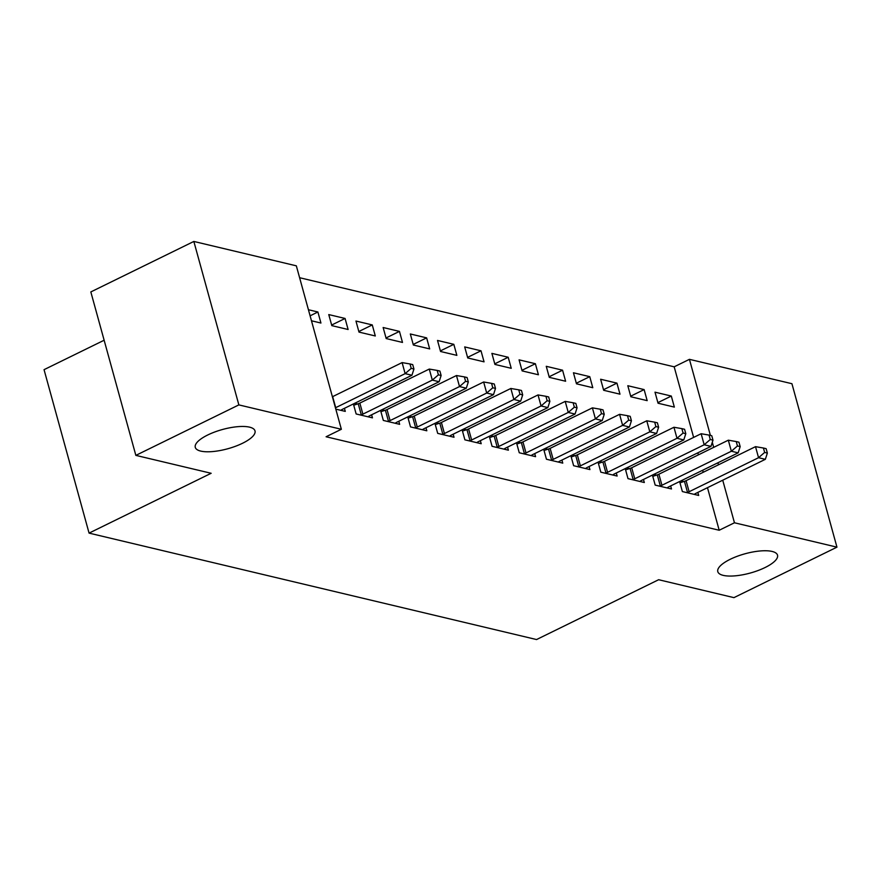 <?xml version="1.0" encoding="UTF-8"?>
<svg xmlns="http://www.w3.org/2000/svg" width="881" height="881" viewBox="0 0 881 881"><rect width="100%" height="100%" fill="white"/><g stroke="black" fill="none" stroke-linecap="round" stroke-linejoin="round"><path stroke-width="1.32" d="M730.261 559.27A30.978 9.977 -15.4 0 1 760.193 550.966A30.978 9.977 -15.4 0 1 777.527 555.184A30.978 9.977 -15.4 0 1 765.06 567.54A30.978 9.977 -15.4 0 1 735.117 575.844A30.978 9.977 -15.4 0 1 717.795 571.637A30.978 9.977 -15.4 0 1 730.261 559.27M207.74 434.983A30.978 9.977 -15.4 0 1 237.683 426.679A30.978 9.977 -15.4 0 1 255.005 430.897A30.978 9.977 -15.4 0 1 242.539 443.264A30.978 9.977 -15.4 0 1 212.607 451.568A30.978 9.977 -15.4 0 1 195.274 447.35A30.978 9.977 -15.4 0 1 207.74 434.983M693.622 437.405L674.174 366.815L299.606 277.713M674.174 366.815L689.438 359.338L791.931 383.709L836.95 547.156L734.457 522.774L722.728 480.2M104.134 340.231L44.05 369.668L89.069 533.115L536.551 639.551L658.636 579.72L733.939 597.637L836.95 547.156M89.069 533.115L211.154 473.284L135.85 455.378L90.831 291.93L193.842 241.449L296.335 265.831L341.354 429.278L238.861 404.897L193.842 241.449M627.812 385.713L630.851 396.758L647.172 400.635L644.121 389.589L627.812 385.713M652.425 475.079L655.189 485.101L671.498 488.977L670.661 485.927M653.735 474.441L656.543 475.101M573.443 372.773L576.482 383.819L592.792 387.706L589.752 376.661L573.443 372.773M598.056 462.14L600.82 472.172L617.129 476.048L616.293 472.998M599.366 461.501L602.175 462.173M519.074 359.844L522.114 370.89L538.423 374.766L535.384 363.721L519.074 359.844M543.687 449.211L546.451 459.232L562.761 463.12L561.913 460.069M544.987 448.572L547.806 449.244M464.694 346.916L467.734 357.961L484.054 361.838L481.004 350.792L464.694 346.916M489.307 436.282L492.072 446.304L508.381 450.18L507.544 447.13M490.618 435.643L493.437 436.304M410.326 333.976L413.365 345.022L429.675 348.898L426.635 337.864L410.326 333.976M434.939 423.343L437.703 433.375L454.012 437.251L453.175 434.201M436.249 422.704L439.057 423.376M355.957 321.047L358.996 332.093L375.306 335.969L372.267 324.924L355.957 321.047M380.57 410.414L383.334 420.435L399.644 424.323L398.807 421.272M381.88 409.775L384.689 410.447M308.427 309.738L317.898 311.995L320.937 323.041L311.467 320.783M335.804 409.136L345.275 411.383L344.427 408.332M341.354 429.278L326.091 436.756L719.193 530.252L707.476 487.678M703.225 472.282L702.675 470.245M698.424 454.838L697.862 452.812M353.38 403.95L356.144 413.971L372.454 417.847L371.617 414.797M354.691 403.311L357.499 403.972M328.767 314.583L331.807 325.629L348.116 329.505L345.077 318.459L328.767 314.583M407.76 416.878L410.513 426.9L426.822 430.787L425.986 427.737M409.059 416.239L411.879 416.911M383.136 327.512L386.186 338.557L402.496 342.434L399.456 331.399L383.136 327.512M462.129 429.818L464.893 439.839L481.202 443.716L480.354 440.665M463.439 429.168L466.247 429.84M437.516 340.451L440.555 351.486L456.865 355.373L453.825 344.328L437.516 340.451M516.497 442.747L519.261 452.768L535.571 456.655L534.734 453.594M517.808 442.108L520.616 442.769M491.884 353.38L494.924 364.426L511.233 368.302L508.194 357.257L491.884 353.38M570.866 455.675L573.63 465.708L589.94 469.584L589.103 466.534M572.176 455.036L574.996 455.708M546.253 366.309L549.292 377.354L565.613 381.231L562.563 370.196L546.253 366.309M625.246 468.615L627.999 478.636L644.319 482.513L643.471 479.462M626.545 467.965L629.364 468.637M600.622 379.248L603.672 390.283L619.982 394.17L616.942 383.125L600.622 379.248M679.614 481.544L682.379 491.565L698.688 495.452L697.851 492.402M680.925 480.905L683.733 481.577M655.001 392.177L658.041 403.223L674.35 407.099L671.311 396.054L655.001 392.177M718.489 464.805L717.927 462.767M713.687 447.361L712.288 442.306M710.394 435.412L689.438 359.338M135.85 455.378L238.861 404.897M719.193 530.252L734.457 522.774M310.101 315.816L317.898 311.995M331.652 325.045L345.077 318.459M358.831 331.509L372.267 324.924M386.021 337.974L399.456 331.399M413.211 344.438L426.635 337.864M440.39 350.902L453.825 344.328M467.58 357.378L481.004 350.792M494.77 363.842L508.194 357.257M521.948 370.306L535.384 363.721M549.138 376.771L562.563 370.196M576.317 383.235L589.752 376.661M603.507 389.71L616.942 383.125M630.697 396.175L644.121 389.589M657.876 402.639L671.311 396.054M335.43 407.793A4.846 1.564 164.6 0 0 335.705 407.661L405.139 373.643L411.934 375.251L342.5 409.28A4.846 1.564 164.6 0 0 341.266 410.028L340.87 410.337M332.39 396.747A4.846 1.564 164.6 0 0 332.655 396.626L402.099 362.598L405.139 373.643L411.218 368.379L413.938 369.029L412.726 364.613L410.006 363.963L411.218 368.379M410.006 363.963L402.099 362.598M411.934 375.251L413.938 369.029M360.549 415.017L361.265 414.786A4.846 1.564 164.6 0 0 362.884 414.136L432.318 380.107L439.123 381.726L369.679 415.744A4.846 1.564 164.6 0 0 368.456 416.493L368.06 416.801M353.733 405.216L358.226 403.74A4.846 1.564 164.6 0 0 359.844 403.091L429.278 369.062L432.318 380.107L438.408 374.843L441.128 375.493L439.905 371.077L437.196 370.427L438.408 374.843M437.196 370.427L429.278 369.062M439.123 381.726L441.128 375.493M387.728 421.481L388.455 421.25A4.846 1.564 164.6 0 0 390.074 420.6L459.508 386.572L466.302 388.191L396.868 422.219A4.846 1.564 164.6 0 0 395.646 422.957L395.239 423.276M380.922 411.68L385.404 410.205A4.846 1.564 164.6 0 0 387.034 409.555L456.468 375.526L459.508 386.572L465.597 381.308L468.318 381.958L467.095 377.542L464.375 376.892L465.597 381.308M464.375 376.892L456.468 375.526M466.302 388.191L468.318 381.958M414.918 427.957L415.634 427.714A4.846 1.564 164.6 0 0 417.253 427.065L486.697 393.036L493.492 394.655L424.058 428.684A4.846 1.564 164.6 0 0 422.825 429.421L422.428 429.741M408.101 418.145L412.594 416.669A4.846 1.564 164.6 0 0 414.213 416.019L483.647 381.991L486.697 393.036L492.776 387.783L495.496 388.422L494.285 384.006L491.565 383.367L492.776 387.783M491.565 383.367L483.647 381.991M493.492 394.655L495.496 388.422M442.108 434.421L442.824 434.179A4.846 1.564 164.6 0 0 444.442 433.529L513.876 399.5L520.671 401.119L451.237 435.148A4.846 1.564 164.6 0 0 450.015 435.897L449.618 436.205M435.291 424.609L439.784 423.133A4.846 1.564 164.6 0 0 441.403 422.484L510.837 388.466L513.876 399.5L519.966 394.248L522.686 394.897L521.464 390.47L518.744 389.831L519.966 394.248M518.744 389.831L510.837 388.466M520.671 401.119L522.686 394.897M469.287 440.885L470.014 440.643A4.846 1.564 164.6 0 0 471.632 439.993L541.066 405.976L547.861 407.584L478.427 441.612A4.846 1.564 164.6 0 0 477.194 442.361L476.797 442.669M462.47 431.073L466.963 429.609A4.846 1.564 164.6 0 0 468.593 428.959L538.027 394.93L541.066 405.976L547.156 400.712L549.865 401.362L548.654 396.946L545.934 396.296L547.156 400.712M545.934 396.296L538.027 394.93M547.861 407.584L549.865 401.362M496.477 447.35L497.192 447.119A4.846 1.564 164.6 0 0 498.811 446.469L568.256 412.44L575.051 414.059L505.617 448.077A4.846 1.564 164.6 0 0 504.384 448.825L503.987 449.134M489.66 437.549L494.153 436.073A4.846 1.564 164.6 0 0 495.772 435.423L565.206 401.395L568.256 412.44L574.335 407.176L577.055 407.826L575.844 403.41L573.124 402.76L574.335 407.176M573.124 402.76L565.206 401.395M575.051 414.059L577.055 407.826M523.655 453.814L524.382 453.583A4.846 1.564 164.6 0 0 526.001 452.933L595.435 418.904L602.23 420.523L532.796 454.541A4.846 1.564 164.6 0 0 531.573 455.29L531.166 455.598M516.85 444.013L521.343 442.537A4.846 1.564 164.6 0 0 522.962 441.888L592.395 407.859L595.435 418.904L601.525 413.641L604.245 414.29L603.022 409.874L600.302 409.225L601.525 413.641M600.302 409.225L592.395 407.859M602.23 420.523L604.245 414.29M550.845 460.278L551.572 460.047A4.846 1.564 164.6 0 0 553.191 459.397L622.625 425.369L629.419 426.988L559.986 461.016A4.846 1.564 164.6 0 0 558.752 461.754L558.356 462.073M544.029 450.477L548.522 449.002A4.846 1.564 164.6 0 0 550.14 448.352L619.585 414.323L622.625 425.369L628.715 420.116L631.424 420.755L630.212 416.339L627.492 415.689L628.715 420.116M627.492 415.689L619.585 414.323M629.419 426.988L631.424 420.755M578.035 466.754L578.751 466.512A4.846 1.564 164.6 0 0 580.37 465.862L649.815 431.833L656.609 433.452L587.164 467.481A4.846 1.564 164.6 0 0 585.942 468.218L585.546 468.538M571.218 456.942L575.711 455.466A4.846 1.564 164.6 0 0 577.33 454.816L646.764 420.788L649.815 431.833L655.893 426.58L658.614 427.219L657.402 422.803L654.682 422.164L655.893 426.58M654.682 422.164L646.764 420.788M656.609 433.452L658.614 427.219M605.214 473.218L605.941 472.976A4.846 1.564 164.6 0 0 607.56 472.326L676.993 438.298L683.788 439.916L614.354 473.945A4.846 1.564 164.6 0 0 613.132 474.694L612.724 475.002M598.408 463.406L602.901 461.941A4.846 1.564 164.6 0 0 604.52 461.281L673.954 427.263L676.993 438.298L683.083 433.045L685.803 433.694L684.581 429.278L681.861 428.629L683.083 433.045M681.861 428.629L673.954 427.263M683.788 439.916L685.803 433.694M632.404 479.682L633.12 479.451A4.846 1.564 164.6 0 0 634.749 478.79L704.183 444.773L710.978 446.381L641.544 480.409A4.846 1.564 164.6 0 0 640.311 481.158L639.914 481.466M625.587 469.87L630.08 468.406A4.846 1.564 164.6 0 0 631.699 467.756L701.144 433.727L704.183 444.773L710.262 439.509L712.982 440.159L711.771 435.743L709.051 435.093L710.262 439.509M709.051 435.093L701.144 433.727M710.978 446.381L712.982 440.159M659.594 486.147L660.31 485.916A4.846 1.564 164.6 0 0 661.928 485.266L731.362 451.237L738.168 452.856L668.723 486.874A4.846 1.564 164.6 0 0 667.501 487.622L667.104 487.931M652.777 476.346L657.27 474.87A4.846 1.564 164.6 0 0 658.889 474.22L728.323 440.192L731.362 451.237L737.452 445.973L740.172 446.623L738.95 442.207L736.241 441.557L737.452 445.973M736.241 441.557L728.323 440.192M738.168 452.856L740.172 446.623M686.773 492.611L687.499 492.38A4.846 1.564 164.6 0 0 689.118 491.73L758.552 457.702L765.347 459.32L695.913 493.349A4.846 1.564 164.6 0 0 694.691 494.087L694.283 494.406M679.967 482.81L684.449 481.334A4.846 1.564 164.6 0 0 686.079 480.685L755.513 446.656L758.552 457.702L764.642 452.438L767.362 453.087L766.14 448.671L763.42 448.022L764.642 452.438M763.42 448.022L755.513 446.656M765.347 459.32L767.362 453.087M335.705 407.661L332.655 396.626M361.265 414.786L358.226 403.74M362.884 414.136L359.844 403.091M388.455 421.25L385.404 410.205M390.074 420.6L387.034 409.555M415.634 427.714L412.594 416.669M417.253 427.065L414.213 416.019M442.824 434.179L439.784 423.133M444.442 433.529L441.403 422.484M470.014 440.643L466.963 429.609M471.632 439.993L468.593 428.959M497.192 447.119L494.153 436.073M498.811 446.469L495.772 435.423M524.382 453.583L521.343 442.537M526.001 452.933L522.962 441.888M551.572 460.047L548.522 449.002M553.191 459.397L550.14 448.352M578.751 466.512L575.711 455.466M580.37 465.862L577.33 454.816M605.941 472.976L602.901 461.941M607.56 472.326L604.52 461.281M633.12 479.451L630.08 468.406M634.749 478.79L631.699 467.756M660.31 485.916L657.27 474.87M661.928 485.266L658.889 474.22M687.499 492.38L684.449 481.334M689.118 491.73L686.079 480.685"/></g></svg>
